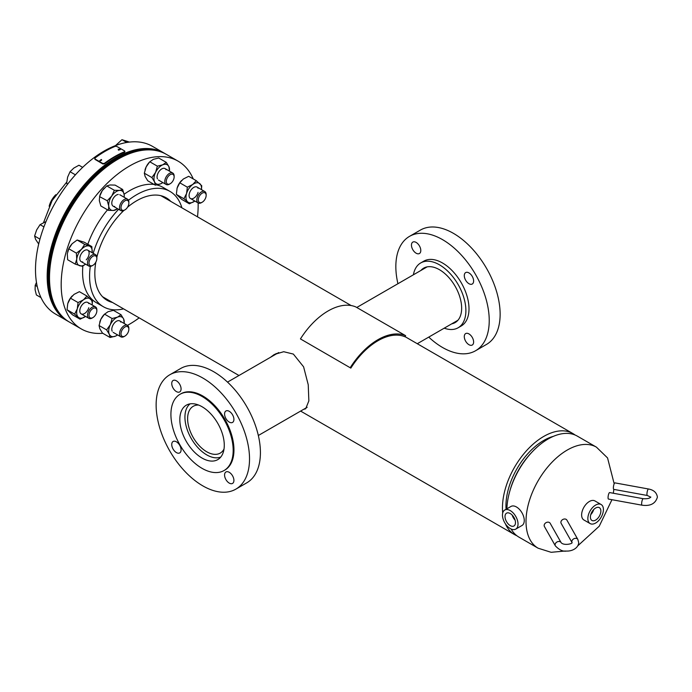 <?xml version="1.0" encoding="UTF-8"?>
<svg xmlns="http://www.w3.org/2000/svg" width="692" height="692" viewBox="0 0 692 692"><rect width="100%" height="100%" fill="white"/><g stroke="black" fill="none" stroke-linecap="round" stroke-linejoin="round"><path stroke-width="1.04" d="M270.486 357.306L274.3 354.468L283.72 351.718L293.356 354.079L303.589 366.803L308.234 384.752L308.857 400.893L305.665 408.799L303.667 409.318M274.162 355.186L276.229 353.482M553.41 436.332A53.405 30.829 120 0 0 543.713 440.467A53.405 30.829 120 0 0 506.068 509.277M575.009 434.974A58.336 33.683 120 0 0 572.881 433.555A58.336 33.683 120 0 0 543.713 436.444A58.336 33.683 120 0 0 502.712 512.971M505.359 523.74A58.336 33.683 120 0 0 514.545 534.596A58.336 33.683 120 0 0 516.837 535.72M511.103 528.999A58.336 33.683 120 0 0 518.965 537.139L538.099 548.194A58.336 33.683 -60 0 1 526.015 521.483A58.336 33.683 -60 0 1 551.481 462.784A58.336 33.683 -60 0 1 596.435 447.153L607.55 457.931L614.185 483.786M596.435 447.153L577.292 436.107A58.336 33.683 120 0 0 532.572 451.487A58.336 33.683 120 0 0 509.926 490.723A58.336 33.683 120 0 0 506.907 508.793M509.926 490.723L510.35 489.253A54.504 31.469 -60 0 1 531.517 452.594L532.572 451.487M595.639 520.09A7.396 4.273 120 0 0 600.492 513.499A7.396 4.273 120 0 0 599.255 507.599A7.396 4.273 120 0 0 595.639 508.014A7.396 4.273 120 0 0 590.821 514.459A7.396 4.273 120 0 0 591.859 520.41A7.396 4.273 120 0 0 595.639 520.09M590.786 514.588A7.119 4.109 120 0 0 593.675 509.58M591.314 513.135A6.193 3.572 120 0 0 592.681 510.765M601.14 504.52L594.912 500.922A11.003 6.358 120 0 0 589.411 501.466A11.003 6.358 120 0 0 582.214 511.172A11.003 6.358 120 0 0 583.91 519.986L590.129 523.584A11.003 6.358 120 0 0 595.639 523.04A11.003 6.358 120 0 0 602.827 513.334A11.003 6.358 120 0 0 601.14 504.52A11.003 6.358 120 0 0 595.639 505.065A11.003 6.358 120 0 0 588.442 514.762A11.003 6.358 120 0 0 590.129 523.584M507.841 512.824A7.396 4.273 -120 0 0 506.631 513.127A7.396 4.273 -120 0 0 505.999 520.635A7.396 4.273 -120 0 0 512.66 526.327A7.396 4.273 -120 0 0 514.026 525.929A7.396 4.273 -120 0 0 514.433 518.369A7.396 4.273 -120 0 0 507.841 512.824M512.21 515.099A7.119 4.109 -120 0 0 515.099 520.116M513.204 516.293A6.193 3.572 -120 0 0 514.563 518.654M515.756 529.103L521.976 525.513A11.003 6.358 -120 0 0 522.754 514.294A11.003 6.358 -120 0 0 512.884 505.93A11.003 6.358 -120 0 0 510.973 506.449L504.745 510.039A11.003 6.358 -120 0 0 503.975 521.258A11.003 6.358 -120 0 0 513.836 529.622A11.003 6.358 -120 0 0 515.756 529.103A11.003 6.358 -120 0 0 516.526 517.884A11.003 6.358 -120 0 0 506.665 509.528A11.003 6.358 -120 0 0 504.745 510.039M49.149 206.233A15.406 8.901 -60 0 1 55.818 194.694M224.009 449.065A27.014 15.596 60 0 1 220.229 453.104A27.014 15.596 60 0 1 206.718 451.764A27.014 15.596 60 0 1 189.072 427.959A27.014 15.596 60 0 1 193.215 406.308A27.014 15.596 60 0 1 198.595 405.054M220.765 457.057A30.82 17.793 60 0 1 206.718 454.869A30.82 17.793 60 0 1 186.961 428.902A30.82 17.793 60 0 1 190.058 403.868M171.746 444.506A6.6 3.815 -120 0 0 174.626 451.149A6.6 3.815 -120 0 0 179.712 452.923A6.6 3.815 -120 0 0 181.079 449.895A6.6 3.815 -120 0 0 178.199 443.252A6.6 3.815 -120 0 0 173.112 441.487A6.6 3.815 -120 0 0 171.746 444.506M171.746 383.506A6.6 3.815 -120 0 0 174.626 390.15A6.6 3.815 -120 0 0 179.712 391.914A6.6 3.815 -120 0 0 181.079 388.895A6.6 3.815 -120 0 0 178.199 382.252A6.6 3.815 -120 0 0 173.112 380.479A6.6 3.815 -120 0 0 171.746 383.506M224.571 414.006A6.6 3.815 -120 0 0 227.46 420.649A6.6 3.815 -120 0 0 232.547 422.423A6.6 3.815 -120 0 0 233.913 419.395A6.6 3.815 -120 0 0 231.033 412.752A6.6 3.815 -120 0 0 225.938 410.979A6.6 3.815 -120 0 0 224.571 414.006M224.571 475.006A6.6 3.815 -120 0 0 227.46 481.658A6.6 3.815 -120 0 0 232.547 483.423A6.6 3.815 -120 0 0 233.913 480.404A6.6 3.815 -120 0 0 231.033 473.752A6.6 3.815 -120 0 0 225.938 471.987A6.6 3.815 -120 0 0 224.571 475.006M235.851 489.14L246.741 482.852A66.043 38.129 -120 0 0 260.417 452.62A66.043 38.129 -120 0 0 231.595 386.162A66.043 38.129 -120 0 0 180.707 368.473L169.808 374.761A66.043 38.129 -120 0 0 156.132 404.993A66.043 38.129 -120 0 0 184.954 471.451A66.043 38.129 -120 0 0 235.851 489.14A66.043 38.129 -120 0 0 249.527 458.908A66.043 38.129 -120 0 0 220.696 392.45A66.043 38.129 -120 0 0 169.808 374.761M224.061 470.525L224.839 470.076A44.029 25.422 -120 0 0 233.957 449.921A44.029 25.422 -120 0 0 214.745 405.616A44.029 25.422 -120 0 0 180.82 393.826L180.041 394.276A44.029 25.422 -120 0 0 170.915 414.43A44.029 25.422 -120 0 0 190.136 458.735A44.029 25.422 -120 0 0 224.061 470.525A44.029 25.422 -120 0 0 233.178 450.371A44.029 25.422 -120 0 0 213.966 406.066A44.029 25.422 -120 0 0 180.041 394.276M179.825 419.568A31.434 18.148 -120 0 0 193.544 451.201A31.434 18.148 -120 0 0 217.764 459.626A31.434 18.148 -120 0 0 224.277 445.233A31.434 18.148 -120 0 0 210.558 413.6A31.434 18.148 -120 0 0 186.33 405.175A31.434 18.148 -120 0 0 179.825 419.568M464.289 336.615A6.6 3.815 -120 0 0 467.169 343.258A6.6 3.815 -120 0 0 472.255 345.031A6.6 3.815 -120 0 0 473.622 342.004A6.6 3.815 -120 0 0 470.742 335.361A6.6 3.815 -120 0 0 465.655 333.587A6.6 3.815 -120 0 0 464.289 336.615M464.289 275.606A6.6 3.815 -120 0 0 467.169 282.258A6.6 3.815 -120 0 0 472.255 284.023A6.6 3.815 -120 0 0 473.622 281.004A6.6 3.815 -120 0 0 470.742 274.352A6.6 3.815 -120 0 0 465.655 272.587A6.6 3.815 -120 0 0 464.289 275.606M411.455 245.106A6.6 3.815 -120 0 0 414.335 251.75A6.6 3.815 -120 0 0 419.421 253.523A6.6 3.815 -120 0 0 420.797 250.495A6.6 3.815 -120 0 0 417.907 243.852A6.6 3.815 -120 0 0 412.821 242.088A6.6 3.815 -120 0 0 411.455 245.106M413.401 274.793A37.42 21.608 60 0 1 420.719 262.943A37.42 21.608 60 0 1 449.549 272.968A37.42 21.608 60 0 1 465.889 310.63A37.42 21.608 60 0 1 458.139 327.766A37.42 21.608 60 0 1 444.221 328.172M420.719 262.943L423.824 261.143A37.42 21.608 60 0 1 452.663 271.178A37.42 21.608 60 0 1 469.003 308.831A37.42 21.608 60 0 1 461.253 325.967L458.139 327.766M397.926 283.729A66.043 38.129 60 0 1 395.841 266.593A66.043 38.129 60 0 1 409.517 236.361A66.043 38.129 60 0 1 460.405 254.059A66.043 38.129 60 0 1 489.235 320.517A66.043 38.129 60 0 1 475.56 350.749A66.043 38.129 60 0 1 428.746 337.108M409.517 236.361L420.416 230.073A66.043 38.129 60 0 1 471.304 247.771A66.043 38.129 60 0 1 500.134 314.229A66.043 38.129 60 0 1 486.45 344.46L475.56 350.749M420.918 270.451A31.434 18.148 60 0 1 423.712 268.133A31.434 18.148 60 0 1 447.932 276.549A31.434 18.148 60 0 1 461.651 308.191A31.434 18.148 60 0 1 455.146 322.576A31.434 18.148 60 0 1 451.738 323.83M123.565 308.866A66.588 38.449 -60 0 1 103.376 306.738A66.588 38.449 -60 0 1 90.306 266.368M93.195 253.307A66.588 38.449 -60 0 1 118.6 209.295M128.47 200.273A66.588 38.449 -60 0 1 136.679 194.703A66.588 38.449 -60 0 1 169.972 191.407A66.588 38.449 -60 0 1 181.901 207.825M103.376 306.738L96.378 302.698A66.588 38.449 -60 0 1 82.876 266.013M87.823 244.267A66.588 38.449 -60 0 1 107.528 209.832M124.11 194.253A66.588 38.449 -60 0 1 129.672 190.655A66.588 38.449 -60 0 1 154.1 184.444M139.161 317.87A96.854 55.922 -60 0 1 129.672 324.115A96.854 55.922 -60 0 1 127.44 325.352M102.771 333.284A96.854 55.922 -60 0 1 81.241 328.908A96.854 55.922 -60 0 1 66.397 251.3A96.854 55.922 -60 0 1 129.672 165.942A96.854 55.922 -60 0 1 178.095 161.15A96.854 55.922 -60 0 1 193.258 178.943M81.241 328.908L69.563 322.169A96.854 55.922 -60 0 1 54.72 244.553A96.854 55.922 -60 0 1 117.995 159.203A96.854 55.922 -60 0 1 166.426 154.403L178.095 161.15M127.57 207.176A59.175 34.159 -60 0 1 136.679 200.758A59.175 34.159 -60 0 1 166.262 197.825A59.175 34.159 -60 0 1 170.803 201.415M112.467 302.456A59.175 34.159 -60 0 1 107.087 300.319A59.175 34.159 -60 0 1 95.833 262.138M96.837 257.286A59.175 34.159 -60 0 1 123.877 210.463M198.12 202.938A96.854 55.922 -60 0 1 197.497 216.83M156.79 184.92A66.588 38.449 -60 0 1 162.966 187.359L169.972 191.407M164.48 153.287A96.854 55.922 120 0 0 164.09 153.062L152.413 146.315A96.854 55.922 120 0 0 103.99 151.115A96.854 55.922 120 0 0 40.716 236.465A96.854 55.922 120 0 0 55.559 314.082L67.236 320.82A96.854 55.922 120 0 0 67.626 321.045M164.09 153.062A96.854 55.922 120 0 0 115.659 157.854A96.854 55.922 120 0 0 52.384 243.212A96.854 55.922 120 0 0 67.236 320.82M166.037 154.186A96.854 55.922 120 0 0 165.648 153.961A96.854 55.922 120 0 0 53.941 244.103A96.854 55.922 120 0 0 68.785 321.719A96.854 55.922 120 0 0 69.183 321.944M165.648 153.961L164.869 153.512A96.854 55.922 120 0 0 53.163 243.653A96.854 55.922 120 0 0 68.015 321.27L68.785 321.719M123.435 328.207A5.553 3.209 -60 0 1 128.859 329.262A5.553 3.209 -60 0 1 126.437 334.859A5.553 3.209 -60 0 1 124.932 336.07A5.553 3.209 -60 0 1 121.083 334.643A5.553 3.209 -60 0 1 123.435 328.207M124.932 336.07L124.197 336.494A6.6 3.815 -60 0 1 120.892 336.822A6.6 3.815 -60 0 1 122.406 327.152A6.6 3.815 -60 0 1 127.492 325.387A6.6 3.815 -60 0 1 128.859 328.406L128.859 329.262M120.789 322.091A6.6 3.815 120 0 0 114.69 322.697A6.6 3.815 120 0 0 112.156 331.2M117.614 334.928L115.46 336.148L110.071 337.497L102.494 333.129L99.847 328.786L99.06 325.525L106.629 329.894L110.296 324.738L112.104 318.51L117.493 317.152L121.014 314.713L123.66 319.055L124.249 323.51M106.629 329.894L109.284 334.236L110.071 337.497M99.06 325.525L100.859 319.289L104.527 314.133L112.104 318.51M99.726 322.316A11.003 6.358 120 0 1 99.752 322.221A11.003 6.358 120 0 1 100.859 319.289A11.003 6.358 120 0 1 104.284 314.384L108.047 311.703L113.436 310.345L121.014 314.713M117.571 334.911A11.003 6.358 -60 0 1 115.46 336.148A11.003 6.358 120 0 1 109.284 334.236A11.003 6.358 -60 0 1 110.296 324.738A11.003 6.358 -60 0 1 117.493 317.152A11.003 6.358 -60 0 1 123.66 319.055A11.003 6.358 -60 0 1 124.179 323.467M564.032 519.052A3.304 2.56 150.5 0 0 561.16 523.377L572.068 542.649A3.304 2.56 150.5 0 1 571.834 541.672A3.304 2.56 150.5 0 1 574.974 538.376A3.304 2.56 150.5 0 1 577.846 539.449L566.904 520.125A3.304 2.56 150.5 0 0 564.032 519.052M544.154 525.496A3.304 2.56 -29.5 0 1 546.645 522.391A3.304 2.56 -29.5 0 1 550.166 523.282L561.108 542.606A3.304 2.56 -29.5 0 0 557.588 541.715A3.304 2.56 -29.5 0 0 555.096 544.829A3.304 2.56 -29.5 0 0 555.356 545.858L544.422 526.534A3.304 2.56 -29.5 0 1 544.154 525.496M200.715 202.73A5.553 3.209 -60 0 1 198.587 198.033A5.553 3.209 -60 0 1 203.725 192.618A5.553 3.209 -60 0 1 206.147 195.404A5.553 3.209 -60 0 1 202.22 202.211A5.553 3.209 -60 0 1 200.715 202.73M202.22 202.211L201.476 202.644A6.6 3.815 -60 0 1 199.685 203.258A6.6 3.815 -60 0 1 198.171 202.964A6.6 3.815 -60 0 1 197.592 196.493A6.6 3.815 -60 0 1 203.266 191.234A6.6 3.815 -60 0 1 204.78 191.528A6.6 3.815 -60 0 1 206.147 194.547L206.147 195.404M171.711 182.515A5.553 3.209 -60 0 1 170.206 183.726A5.553 3.209 -60 0 1 166.357 182.299A5.553 3.209 -60 0 1 168.701 175.872A5.553 3.209 -60 0 1 174.133 176.927A5.553 3.209 -60 0 1 171.711 182.515M170.206 183.726L169.462 184.159A6.6 3.815 -60 0 1 166.166 184.487A6.6 3.815 -60 0 1 167.68 174.816A6.6 3.815 -60 0 1 172.766 173.043A6.6 3.815 -60 0 1 174.133 176.071L174.133 176.927M129.421 142.085L121.965 139.697L126.757 142.465M115.512 145.588L121.965 139.697M128.565 204.97A5.553 3.209 -60 0 1 124.932 209.866A5.553 3.209 -60 0 1 121.308 205.688A5.553 3.209 -60 0 1 125.702 200.438A5.553 3.209 -60 0 1 128.859 203.059A5.553 3.209 -60 0 1 128.565 204.97M124.932 209.866L124.197 210.29A6.6 3.815 -60 0 1 120.892 210.619A6.6 3.815 -60 0 1 119.88 205.334A6.6 3.815 -60 0 1 127.492 199.184A6.6 3.815 -60 0 1 128.859 202.202L128.859 203.059M67.781 183.977L66.614 183.302L67.634 177.109L70.048 171.728L73.81 168.078L78.957 165.232L82.659 167.36M67.513 184.323L66.614 183.302M75.411 174.825L70.048 171.728M96.551 256.948A5.553 3.209 -60 0 1 96.854 258.505A5.553 3.209 -60 0 1 92.927 265.313A5.553 3.209 -60 0 1 89.294 264.603A5.553 3.209 -60 0 1 91.422 257.45A5.553 3.209 -60 0 1 96.551 256.948M92.927 265.313L92.183 265.737A6.6 3.815 -60 0 1 88.879 266.065A6.6 3.815 -60 0 1 87.867 264.898A6.6 3.815 -60 0 1 89.588 257.363A6.6 3.815 -60 0 1 95.487 254.63A6.6 3.815 -60 0 1 96.499 255.789A6.6 3.815 -60 0 1 96.854 257.649L96.854 258.505M38.691 244.017L35.621 239.432L34.6 236.033L36.641 229.943L40.067 224.649L46.009 221.578M43.925 226.872L40.067 224.649M39.946 239.129L34.6 236.033M94.423 307.992A5.553 3.209 -60 0 1 96.854 310.786A5.553 3.209 -60 0 1 92.927 317.585A5.553 3.209 -60 0 1 91.422 318.112A5.553 3.209 -60 0 1 89.294 313.407A5.553 3.209 -60 0 1 94.423 307.992M92.927 317.585L92.183 318.017A6.6 3.815 -60 0 1 90.392 318.631A6.6 3.815 -60 0 1 88.879 318.337A6.6 3.815 -60 0 1 88.299 311.867A6.6 3.815 -60 0 1 93.965 306.608A6.6 3.815 -60 0 1 95.487 306.902A6.6 3.815 -60 0 1 96.854 309.93L96.854 310.786M37.256 286.523L35.206 285.346L36.468 282.457M41.001 297.621L36.382 294.956L35.102 289.749L35.206 285.346M198.068 188.233A6.6 3.815 120 0 0 193.76 187.402A6.6 3.815 120 0 0 189.444 193.215A6.6 3.815 120 0 0 191.969 198.803A6.6 3.815 120 0 0 198.068 192.359M189.383 203.82L187.584 201.822A11.003 6.358 -60 0 0 194.772 201.113A11.003 6.358 -60 0 0 194.859 201.052L189.383 203.82L181.814 199.452L176.339 194.383L177.126 188.051L179.782 182.809L187.35 187.177L192.739 184.47L196.26 180.681L201.735 185.75L201.484 189.625M179.782 182.809L183.302 179.02L188.691 176.304L196.26 180.681M201.459 189.617A11.003 6.358 120 0 0 199.927 183.752A11.003 6.358 -60 0 0 192.739 184.47A11.003 6.358 -60 0 0 186.563 193.5A11.003 6.358 -60 0 0 187.584 201.822L183.908 198.751L186.563 193.5L187.35 187.177M176.339 194.383L183.908 198.751M177.04 188.362L177.126 188.051A11.003 6.358 120 0 0 177.04 188.362A11.003 6.358 120 0 0 176.979 188.587M181.607 180.474A11.003 6.358 120 0 0 181.564 180.525A11.003 6.358 120 0 0 177.126 188.051M162.88 182.593L160.726 183.804L155.337 185.162L147.768 180.785L145.112 176.451L144.325 173.19L151.903 177.559L155.57 172.403L157.369 166.166L162.758 164.808L166.279 162.378L158.71 158.01L153.321 159.359L149.801 161.798L157.369 166.166M144.325 173.19L146.133 166.954L149.55 162.04A11.003 6.358 120 0 0 146.133 166.954A11.003 6.358 120 0 0 145.026 169.877A11.003 6.358 120 0 0 145 169.972M169.523 171.175L168.935 166.72L166.279 162.378M155.337 185.162L154.558 181.901L151.903 177.559M166.063 169.756A6.6 3.815 120 0 0 159.956 170.362A6.6 3.815 120 0 0 157.43 178.865M162.845 182.567A11.003 6.358 -60 0 1 160.726 183.804A11.003 6.358 -60 0 1 154.558 181.901A11.003 6.358 -60 0 1 155.57 172.403A11.003 6.358 -60 0 1 162.758 164.808A11.003 6.358 120 0 1 168.935 166.72A11.003 6.358 -60 0 1 169.445 171.132M104.345 188.112A11.003 6.358 120 0 0 104.284 188.181A11.003 6.358 120 0 0 102.295 190.603L99.665 196.355L99.319 200.619L100.842 205.965L108.41 210.342L108.756 206.069L107.234 200.732L111.732 196.052L114.37 190.291L106.793 185.923L102.295 190.603A11.003 6.358 120 0 0 99.752 196.018L99.587 196.623L107.234 200.732M106.793 185.923L110.011 184.972L115.097 185.101L122.666 189.47L119.448 190.421L114.37 190.291M122.666 189.47L124.188 194.815L124.214 197.289M117.649 208.75L113.497 210.463L108.41 210.342M118.263 194.435A6.6 3.815 120 0 0 112.156 200.87A6.6 3.815 120 0 0 114.69 206.458M117.571 208.707A11.003 6.358 -60 0 1 113.497 210.463A11.003 6.358 -60 0 1 108.756 206.069A11.003 6.358 -60 0 1 111.732 196.052A11.003 6.358 120 0 1 119.448 190.421A11.003 6.358 -60 0 1 124.188 194.815A11.003 6.358 -60 0 1 124.179 197.272M86.249 259.837A6.6 3.815 120 0 0 88.775 251.334A6.6 3.815 120 0 0 82.677 251.94A6.6 3.815 120 0 0 79.796 258.583A6.6 3.815 120 0 0 82.677 261.905M85.583 264.162L82.357 266.316L75.229 264.119L76.743 259.171L76.397 253.151L68.828 248.783L67.306 253.722L67.652 259.742L75.229 264.119M72.426 243.463A11.003 6.358 120 0 0 72.271 243.627L77.132 240.012L84.701 244.388L81.483 249.31L76.397 253.151M72.271 243.627L72.271 243.627A11.003 6.358 120 0 0 72.046 243.861L68.828 248.783M84.701 244.388L91.828 246.586L92.174 252.606A11.003 6.358 -60 0 1 92.166 252.71M77.132 240.012L84.26 242.217L91.828 246.586M85.566 264.154A11.003 6.358 -60 0 1 79.727 265.754A11.003 6.358 -60 0 1 76.743 259.171A11.003 6.358 120 0 1 81.483 249.31A11.003 6.358 -60 0 1 89.199 246.023A11.003 6.358 -60 0 1 92.174 252.606M72.046 243.861A11.003 6.358 120 0 0 67.747 251.464A11.003 6.358 120 0 0 67.721 251.533M88.775 303.606A6.6 3.815 120 0 0 84.459 302.776A6.6 3.815 120 0 0 80.151 308.589A6.6 3.815 120 0 0 82.677 314.177A6.6 3.815 120 0 0 88.775 307.741M72.314 295.856A11.003 6.358 120 0 0 72.271 295.899A11.003 6.358 120 0 0 67.833 303.425L70.489 298.183L78.058 302.551L77.27 308.874A11.003 6.358 120 0 0 78.291 317.204A11.003 6.358 -60 0 0 85.479 316.486A11.003 6.358 -60 0 0 85.566 316.426L80.09 319.202L74.615 314.125L67.046 309.757L72.522 314.825L80.09 319.202M67.046 309.757L67.747 303.736A11.003 6.358 120 0 0 67.686 303.961M78.058 302.551L83.447 299.844A11.003 6.358 -60 0 0 77.27 308.874L74.615 314.125M92.166 304.99A11.003 6.358 -60 0 0 90.635 299.126A11.003 6.358 -60 0 0 83.447 299.844L86.967 296.055L92.434 301.124L92.192 304.999M70.489 298.183L74.009 294.394L79.398 291.678L86.967 296.055M614.358 483.431A3.304 0.813 100.3 0 0 613.415 487.012A3.304 0.813 100.3 0 0 613.761 489.374L647.349 495.498A3.304 0.813 100.3 0 1 646.951 494.071A3.304 0.813 100.3 0 1 647.946 489.555A3.304 0.813 100.3 0 1 648.534 489.002L614.946 482.878A3.304 0.813 100.3 0 0 614.358 483.431M608.06 497.643A3.304 0.813 -79.7 0 1 608.605 494.235A3.304 0.813 -79.7 0 1 609.643 492.574L643.231 498.698A3.304 0.813 -79.7 0 0 642.193 500.351A3.304 0.813 -79.7 0 0 641.648 503.759A3.304 0.813 -79.7 0 0 642.055 505.195L608.467 499.07A3.304 0.813 -79.7 0 1 608.06 497.643M120.157 149.671L118.419 150.147M120.339 149.42L120.019 148.97L118.47 149.619L120.019 148.97L119.95 149.507M118.15 149.169L118.47 149.619M101.62 160.163L99.856 161.08M101.655 159.913L101.335 159.489L99.786 160.622L101.335 159.489L101.395 159.956M115.27 146.306A97.477 56.277 120 0 0 95.046 157.984L95.046 159.022L102.831 163.511L104.38 163.381A97.477 56.277 -60 0 1 124.603 151.704L124.603 150.942L116.818 146.453L115.27 146.306M104.38 163.381L104.449 163.84L102.9 163.969L95.115 159.471L95.046 157.984M104.449 163.84A96.854 55.922 -60 0 1 124.543 152.24L124.603 150.942M350.247 367.668A59.599 34.41 -60 0 1 405.633 335.689L355.826 306.937A59.599 34.41 -60 0 0 300.44 338.916L350.835 368.109A58.336 33.683 -60 0 1 405.045 336.814L405.633 335.689M300.44 338.916L350.835 368.109M102.9 163.969L102.831 163.511M514.545 534.596L300.613 411.083M238.974 375.497L102.554 296.73M572.881 433.555L405.114 336.693M351.181 305.561L160.881 195.689M538.099 548.194L551.126 552.303L565.347 550.996M577.941 545.694L599.246 526.205L611.953 499.711M613.328 493.249L613.847 489.391M43.613 222.443L52.108 200.55L66.7 182.134M307.153 407.311L258.341 435.493M278.694 352.565L227.521 382.114M356.778 307.482L427.111 266.878M417.285 343.725L457.931 320.258M127.492 325.387L119.777 320.924M120.892 336.822L113.168 332.368M577.846 539.449L578.711 542.658C578.166 549.059 570.623 551.36 566.687 551.04C563.072 551.74 559.3 550.01 555.356 545.858M572.102 542.658L572.12 542.571C572.301 544.05 563.504 545.728 561.108 542.606M198.171 202.964L190.456 198.509M204.78 191.528L197.056 187.074M166.166 184.487L158.442 180.024M172.766 173.043L165.051 168.589M120.892 210.619L113.168 206.164M127.492 199.184L119.777 194.729M88.879 266.065L81.163 261.611M95.487 254.63L87.763 250.175M95.487 306.902L87.763 302.447M88.879 318.337L81.163 313.883M648.534 489.002C653.767 489.979 656.725 492.678 657.4 497.098C655.523 503.629 650.411 506.328 642.055 505.195M650.809 497.185L647.349 495.498M650.8 497.098L650.809 497.012C649.849 498.378 647.323 498.941 643.231 498.698M94.795 159.056L94.726 158.598M124.854 151.92L124.923 151.384"/></g></svg>
